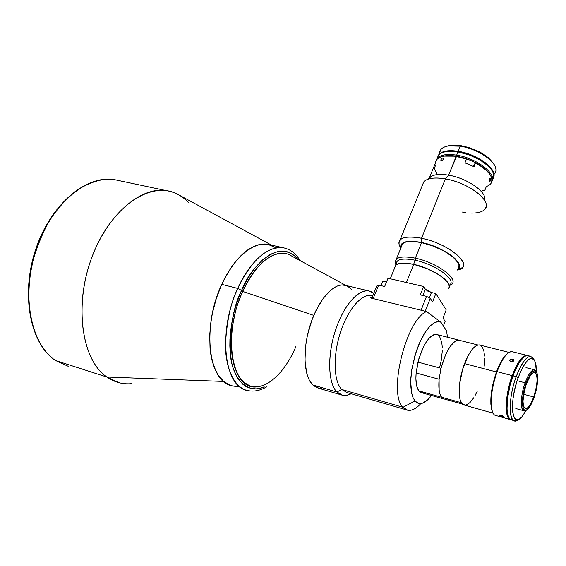<?xml version="1.0" encoding="UTF-8"?>
<svg xmlns="http://www.w3.org/2000/svg" width="566" height="566" viewBox="0 0 566 566"><rect width="100%" height="100%" fill="white"/><g stroke="black" fill="none" stroke-linecap="round" stroke-linejoin="round"><path stroke-width="0.85" d="M68.196 366.287L55.376 360.415C30.274 343.958 20.489 294.836 35.594 249.691C50.48 204.475 86.096 174.675 114.502 179.663C86.584 174.717 50.982 204.425 36.054 249.825C20.907 295.127 30.776 344.326 55.588 360.521L106.854 377.02L55.588 360.521C41.615 352.158 20.878 320.434 32.163 263.848C36.238 248.361 42.103 233.8 49.758 220.153C58.199 207.715 67.205 197.753 76.778 190.275C91.232 181.424 103.804 177.887 114.502 179.663L166.616 190.692C175.276 192.115 182.783 196.282 189.122 203.187M118.973 382.68L106.854 377.02C114.417 382.255 122.659 384.463 131.574 383.649M239.142 386.224C233.433 386.84 228.268 385.241 223.655 381.427L106.854 377.02L223.655 381.427L230.27 385.255L223.655 381.427C207.913 368.784 204.963 327.558 218.547 292.098C231.954 256.518 257.523 236.878 273.852 246.387M276.187 247.873L267.485 244.201C250.971 242.821 235.732 256.207 221.759 284.365L224.921 277.899L231.989 266.268L235.824 261.223L243.868 252.924L247.979 249.748L256.193 245.446L260.204 244.349L267.831 244.257L260.204 244.349L252.103 247.25L243.868 252.924L239.8 256.759L231.989 266.268L224.921 277.899L221.759 284.365L216.389 298.247L212.476 312.878L211.125 320.271L209.71 334.782L210.043 348.401L212.08 360.535L213.707 365.891L218.044 374.904L223.655 381.427L218.044 374.904L215.703 370.695L212.08 360.535L210.856 354.684L210.043 348.401L209.71 334.782L211.125 320.271L212.476 312.878L216.389 298.247L221.759 284.365L237.762 288.434C251.7 259.999 266.791 246.443 283.05 247.745L285.137 248.198L283.05 247.745C263.197 245.212 245.071 271.107 237.762 288.434L241.597 290.4C249.224 268.928 278.904 235.534 297.879 259.398L294.653 255.91L291.752 253.738L285.264 251.262L278.062 251.424L270.406 254.304L262.61 259.865L254.983 267.944L247.873 278.267L241.597 290.4L237.762 288.434C231.027 301.72 226.945 320.115 225.501 343.626C225.027 366.464 233.815 387.788 247.604 390.526C224.214 387.484 217.507 331.605 237.762 288.434L221.759 284.365C201.461 327.12 208.571 382.666 232.322 385.849M233.864 386.139L237.593 386.337L233.864 386.139M271.503 245.113L178.46 194.711C152.926 179.804 113.15 204.284 93.432 253.278C73.417 302.117 80.988 359.792 106.854 377.02C83.068 360.931 74.203 310.614 89.591 263.834C104.76 216.962 139.731 185.973 166.616 190.692M28.583 296.329L29.722 277.015L33.642 257.473M36.599 247.915L40.172 238.64L48.987 221.398M346.059 285.497L290.443 255.379C276.824 247.2 255.514 262.164 242.701 291.426L313.769 315.389L242.701 291.426C255.641 264.888 269.678 252.224 284.811 253.441L277.821 253.603L270.414 256.412L262.865 261.817L255.485 269.649L248.615 279.639L242.552 291.384L237.579 304.388L235.576 311.18L232.647 324.983L231.763 331.832L231.176 345.041L232.166 357.139L234.678 367.603L238.562 376.036L243.621 382.142L249.62 385.729M295.905 346.505C285.172 372.251 266.614 389.924 251.806 386.366C230.065 383.564 223.931 331.591 242.701 291.426C221.709 336.14 232.343 392.174 257.848 386.67M460.208 340.513L457.661 340.159L454.753 341.489L450.104 346.505L445.633 354.585L440.999 368.275C446.128 350.241 452.135 340.859 459.019 340.131L436.315 334.407C429.184 335.044 423.064 344.284 417.963 362.113L440.999 368.275L417.963 362.113L416.123 372.973L415.89 378.796L416.725 386.047L418.875 390.873L441.551 397.24L444.352 399.108L441.551 397.24L418.875 390.873L421.804 392.754L443.617 398.896M372.605 295.806L371.162 295.459C361.278 293.697 347.439 310.055 340.152 333.261C332.794 356.424 333.692 381.343 341.708 389.458L402.95 407.272L414.97 401.004L418.677 403.466L423.12 402.95L427.96 399.561L431.511 395.493L429.021 398.485C423.432 404.308 418.748 405.15 414.97 401.004L402.95 407.272C407.718 412.253 413.548 411.164 420.439 403.997M446.447 330.664L447.543 337.237L446.447 330.664L440.9 322.195L426.573 311.548L370.397 297.921L372.69 297.093L370.397 297.921L426.573 311.548C406.034 319.684 387.823 393.512 402.95 407.272C387.823 393.512 406.034 319.684 426.573 311.548L440.9 322.195L446.447 330.664M420.828 403.579C416.152 408.673 411.8 410.902 407.775 410.251L402.95 407.272L341.708 389.458L336.904 391.997C340.916 395.945 345.663 396.518 351.146 393.731L346.76 395.287L342.614 395.266L336.904 391.997L312.743 384.922L309.361 380.239L306.85 373.765L304.975 361.264L305.569 346.399L307.331 335.871L311.845 320.278L315.913 310.663L323.151 298.438L331.11 289.792L336.445 286.375L339.041 285.42L341.56 284.974L345.89 285.455L344.277 285.073C333.254 283.085 318.028 300.348 310.218 325.033C302.315 349.668 303.687 376.234 312.743 384.922L336.904 391.997C328.188 383.338 327.127 356.53 335.051 331.57C342.897 306.56 357.861 288.978 368.537 290.882L373.772 293.344C364.2 284.804 347.248 298.699 337.301 325.082C327.226 351.352 327.318 382.602 336.904 391.997L341.708 389.458C333.445 381.13 332.801 354.981 340.767 331.379C348.635 307.72 363.096 292.254 372.746 295.855L371.162 295.459M437.072 334.598L433.436 334.853L430.33 336.954L427.139 340.619L424.047 345.649L418.911 358.568L416.123 372.973L439.103 379.241L416.123 372.973C415.444 381.512 416.357 387.484 418.875 390.873L420.913 392.493L423.326 392.762M341.022 394.799L318.665 388.234L312.743 384.922L316.847 387.682L321.495 388.453M352.13 290.096L350.347 288.129L346.25 285.582M341.708 389.458L347.057 392.542L407.775 410.251M414.97 401.004L412.819 397.183L411.376 391.828L410.711 385.156L410.874 377.451L411.857 369.06L416.095 351.776L419.158 343.682L422.653 336.459L426.439 330.431L430.316 325.853L434.129 322.896L437.709 321.672L440.9 322.195L439.556 321.757L436.627 321.87L433.429 323.32L430.075 326.094L426.679 330.098L420.213 341.312L414.935 355.49L411.609 370.666L410.69 381.413L411.666 393.299L413.053 397.749L414.97 401.004M439.655 367.405L441.218 360.599L442.315 350.8M442.322 347.814L441.798 342.522L439.711 336.805M438.7 335.603L437.553 334.803M441.551 397.24C439.166 393.858 438.353 387.859 439.103 379.241L439.145 390.222L440.072 394.325L441.551 397.24M509.046 352.406L479.345 344.927C474.499 344.899 469.575 351.125 464.573 363.591L496.439 371.954L464.573 363.591C457.427 381.958 457.491 404.704 464.389 405.079L493.205 413.201M480.06 345.104L477.867 344.998L474.301 347.064L471.775 349.838L468.004 355.844L462.634 369.386L459.542 384.342L459.146 389.861L459.507 396.943L460.363 400.594L462.479 404.124L465.393 405.115L467.658 404.329L470.07 402.44L473.77 397.728M474.98 395.719L477.294 391.148M484.227 366.167L484.694 358.342M484.616 356.007L484.418 353.842M484.107 351.875L482.494 347.305L480.895 345.536M526.401 383.868C529.274 376.256 531.99 372.407 534.566 372.315C538.153 375.124 537.884 383.345 533.766 396.985L523.684 394.269L533.766 396.985L536.455 386.592L537.106 380.161L536.717 375.251L535.316 372.619L534.297 372.301L531.799 373.765L530.42 375.499L526.401 383.868L524.342 390.965L522.998 401.11L523.458 405.999L524.081 407.577L525.984 408.694L527.187 408.206L529.854 405.27L533.766 396.985C530.915 404.662 528.163 408.567 525.524 408.687C521.944 405.928 522.241 397.657 526.401 383.868M525.114 382.786C519.468 397.969 520.416 415.31 526.373 410.01L524.123 410.81C520.013 410.711 520.487 395.337 525.114 382.786L517.126 380.677L525.114 382.786C528.354 374.204 531.432 369.867 534.332 369.761L536.32 371.692C533.526 367.405 529.79 371.105 525.114 382.786L526.083 383.295L525.114 382.786M534.071 397.523C532.281 402.518 530.363 406.169 528.311 408.489C521.909 416.215 520.211 399.065 526.083 383.295C530.837 371.544 534.502 368.197 537.07 373.263C538.415 379.213 537.41 387.3 534.071 397.523L529.833 406.501L526.939 409.699L525.63 410.23L524.498 410.003L523.571 409.02L522.892 407.322L522.39 402.023L523.076 394.898L526.083 383.295L530.448 374.218L531.941 372.343L534.644 370.765L535.754 371.112L536.632 372.195L537.622 376.376L537.693 379.298L536.228 390.045L534.071 397.523M526.847 355.356L527.576 355.547L525.446 355.476L523.175 356.7L519.475 360.783L515.69 367.277L512.18 375.619C517.324 362.219 522.213 355.469 526.847 355.356L512.032 351.635C507.256 351.698 502.283 358.377 497.111 371.664C499.877 364.228 502.856 358.674 506.046 355.009L508.268 352.929L504.95 355.851L501.193 361.391L497.606 368.926L496.509 371.77L497.111 371.664L496.509 371.77C491.21 387.477 489.611 400.162 491.727 409.812L492.194 410.718C490.029 400.813 491.67 387.802 497.111 371.664L512.18 375.619L508.48 388.304L506.245 403.735L506.393 411.249L507.122 415.097L509.046 418.776L510.836 419.717C504.249 419.54 504.815 395.365 512.18 375.619L497.111 371.664C489.703 391.255 489.342 415.324 496.127 415.564L510.157 419.526M502.424 416.675L499.608 415.168L502.643 415.819L503.556 416.71L502.424 416.675M512.626 359.099L512.683 361.54L512.626 359.099L513.921 360.075L513.327 361.242L510.999 361.589L509.839 360.839L510.299 359.36L511.805 359L513.779 359.792L513.327 361.242L510.999 361.589L509.718 360.584L510.299 359.36L512.626 359.099M500.429 415.048L502.643 415.819L503.556 416.71L500.535 416.017L499.629 415.402L500.429 415.048M502.375 415.677L502.049 416.576L502.375 415.677M491.727 409.812L492.788 412.359M505.226 355.54C502.106 359.113 499.205 364.518 496.509 371.77L492.908 384.031L491.288 393.271L490.828 404.039L492.342 411.496M506.046 355.009C508.593 352.201 510.822 351.132 512.725 351.811M536.384 371.763L536.052 365.24L534.736 360.676L532.528 358.49L529.606 358.922L527.378 360.684L523.826 365.395L520.31 372.244L517.14 380.621L514.628 389.769L512.994 398.846L512.591 411.588L514.352 417.864L515.838 419.349L517.642 419.654L519.701 418.783L521.923 416.795L526.472 409.961L521.788 416.944C511.798 429.014 508.876 402.419 518.138 377.699L516.185 376.666C507.079 400.954 508.997 428.306 518.583 419.392L514.742 420.821C508.204 420.665 508.827 396.455 516.185 376.666L512.98 375.831C505.615 395.584 505.042 419.767 511.622 419.937L514.07 420.63M528.304 355.724L526.231 355.674L523.967 356.898L519.001 362.905L514.098 372.881L510.072 385.276L507.575 398.068L507.009 409.168L508.445 416.838L509.832 418.996L512.598 419.937M530.781 356.347L527.632 355.554C523.005 355.667 518.116 362.424 512.98 375.831L516.185 376.666C521.314 363.238 526.182 356.467 530.781 356.347L534.092 359.672C529.705 352.455 523.734 358.122 516.185 376.666L518.138 377.699C525.616 359.452 531.368 354.309 535.386 362.275L536.384 371.777M443.022 318.071L445.152 321.361L443.376 325.974L445.152 321.361L443.022 318.071L446.185 309.892L443.022 318.071M420.305 294.893L426.545 296.358L430.287 298.374L432.573 301.904L435.848 293.528L431.433 292.502L429.325 297.858L431.433 292.502L427.747 291.101L425.406 289.254L431.433 292.502L435.848 293.528L446.185 309.892L435.848 293.528L432.573 301.904L430.287 298.374L425.25 311.229L430.287 298.374L426.545 296.358L421.09 310.218L426.545 296.358L420.305 294.893L423.63 286.495L420.305 294.893M422.929 295.509L425.406 289.254L423.63 286.495L388 278.26L384.654 286.495L388 278.26L423.63 286.495L425.406 289.254L422.929 295.509M421.09 310.218L373.143 298.586L372.499 296.471L376.871 285.766L378.661 285.087L373.143 298.586L378.661 285.087L384.654 286.495L378.661 285.087L376.871 285.766L372.499 296.471M386.472 282.024L382.743 281.153L386.472 282.024M380.918 285.618L382.743 281.153L380.918 285.618M492.816 178.849L492.491 179.295C499.672 171.951 478.574 154.928 457.944 151.957L456.656 155.169C476.353 158.048 497.097 173.889 491.84 181.594C497.097 173.889 476.353 158.048 456.656 155.169L456.592 156.202C472.688 159.669 483.902 165.923 490.248 174.958C487.701 170.607 482.819 166.503 475.603 162.647L483.223 167.437L487.128 170.882L489.866 174.321M441.954 156.591C445.697 155.367 450.578 155.24 456.592 156.202L444.784 155.905L441.954 156.591L446.857 155.65L453.974 155.834L462.026 157.383L467.551 159.117L475.504 162.598L480.272 165.364L486.123 169.892L489.979 174.505M470.954 165.251L464.99 162.803M432.445 175.785L427.174 179.507C431.497 177.766 437.568 177.554 445.378 178.891L448.626 175.184C441.699 174.017 436.308 174.215 432.445 175.785L429.346 177.95C432.509 174.569 438.933 173.649 448.626 175.184L456.139 156.449L466.462 159.117L466.526 158.756L456.592 156.202L456.656 155.169C444.968 153.549 438.162 155.296 436.245 160.419L437.32 158.324C440.539 154.78 446.984 153.733 456.656 155.169L457.944 151.957C448.272 150.542 441.827 151.61 438.6 155.176L437.341 158.282M493.389 177.717L493.722 175.156L492.951 172.269L491.09 169.177L488.21 165.994L479.855 159.881L469.186 154.935L457.944 151.957L447.954 151.419L443.942 152.098L440.787 153.365L438.615 155.162L437.483 157.419M493.715 176.274C496.262 168.137 476.452 154.065 458.241 151.398L458.135 151.653C475.539 154.221 494.783 167.295 493.736 175.552L492.958 171.866L491.111 168.781L486.463 164.041L482.289 160.985L472.094 155.685L458.241 151.398C448.612 149.99 442.202 151.058 438.99 154.61L438.523 155.275M438.99 154.737C442.265 151.285 448.647 150.259 458.135 151.653L450.472 151.016L446.1 151.384L442.52 152.353L438.99 154.737M447.84 145.922L453.833 145.144L461.134 145.724L460.25 146.205L458.198 151.32L452.942 150.733L446.107 151.044L441.048 152.728L438.869 154.532L437.872 156.329L438.855 154.546C442.081 150.981 448.527 149.905 458.198 151.32L460.25 146.205C450.586 144.811 444.133 145.922 440.893 149.53L439.619 152.664C440.037 149.155 442.959 146.912 448.399 145.936L460.25 146.205L461.134 145.724L449.878 145.476L446.716 146.276M493.856 164.161C487.821 155.211 476.912 149.063 461.134 145.724L469.108 147.62L479.508 151.9L488.104 157.518L493.524 163.567M494.677 173.642C501.929 166.206 480.888 149.106 460.25 146.205C475.362 148.455 492.611 158.742 495.37 166.998C496.467 170.026 496 172.496 493.955 174.413M458.198 151.32C477.584 154.122 498.122 169.609 493.467 177.483L493.962 174.519L492.406 170.104L488.465 165.35L484.673 162.209L480.11 159.237L472.228 155.367L463.773 152.516L458.198 151.32M441.572 397.169L461.34 402.716L441.572 397.169M440.935 368.657L439.174 378.859L440.935 368.657M264.23 386.826L259.461 388.389L255.839 388.87L248.941 387.852L245.736 386.345L242.736 384.173L237.501 377.89L233.475 369.188L231.989 364.023L230.157 352.307L229.838 345.883L229.93 339.161L231.36 325.139L234.381 310.868L238.866 296.994L241.597 290.4C233.56 305.866 229.803 327.155 230.341 354.259C232.506 380.203 248.693 394.608 264.23 386.826M285.901 253.646L284.663 253.405M415.345 258.181L421.571 242.644L415.345 258.181C401.435 255.613 394.806 257.233 395.443 263.041L395.896 264.287L395.294 261.513L396.292 259.278C399.228 256.561 405.581 256.193 415.345 258.181L415.232 260.247L415.345 258.181C436.188 262.383 458.573 278.422 451.909 283.955L449.722 285.363C461.976 281.62 438.834 262.879 415.345 258.181M396.165 263.622C396.851 259.051 403.204 257.926 415.232 260.247C405.956 258.344 399.914 258.683 397.127 261.259L396.165 263.622M448.024 289.092L448.413 288.738C454.71 283.566 433.393 268.39 413.59 264.336L404.089 263.084L398.775 263.586L395.521 265.249L394.58 268.135L395.5 265.27C398.28 262.723 404.308 262.419 413.59 264.336L415.232 260.247L413.59 264.336L427.196 268.694L439.506 275.104L444.947 279.271L448.322 283.219L449.347 286.601L448.704 288.391M449.977 284.705C456.295 279.463 435.028 264.251 415.232 260.247C436.075 264.449 457.752 280.75 449.227 285.342M473.098 166.27L475.603 162.647L474.067 166.758L464.969 162.859L466.462 159.117L456.139 156.449C446.468 155.006 440.023 156.053 436.81 159.584L435.558 162.661C435.94 159.265 438.763 157.093 444.034 156.138L456.592 156.202L448.626 175.184L445.378 178.891C434.483 177.137 427.28 178.134 423.75 181.884L422.406 185.188M440.801 160.008L441.961 158.254L443.334 157.992L443.376 159.23L442.258 160.645L441.034 161.006L440.801 160.008M440.907 159.704L442.188 160.694L440.907 159.704L442.23 158.063L443.454 158.155L443.376 159.23L441.982 160.829L440.964 160.963L440.907 159.704M489.286 179.677L489.767 178.453L490.588 178.347L490.552 180.207L489.795 181.75L489.215 181.07L489.371 179.323L490.078 178.141L490.658 178.566L490.333 180.894L489.194 180.688L490.333 180.894L489.668 181.806L489.286 179.677M421.536 238.265L445.378 178.891L421.536 238.265C405.688 235.541 398.223 237.642 399.129 244.583L400.855 248.05C398.549 244.717 398.301 242.007 400.098 239.927C403.438 236.708 410.583 236.156 421.536 238.265L421.309 242.404L421.536 238.265C444.996 242.736 469.957 261.025 462.33 267.591L457.3 270.053C475.985 267.364 450.288 243.705 421.536 238.265M400.87 248.028C400.084 241.76 406.897 239.885 421.309 242.404L413.385 241.286L405.298 241.894L401.754 243.847L400.756 245.757L400.87 248.028L399.129 244.583M458.382 268.517L459.054 265.369L458.092 262.801L452.913 256.999L444.069 251.085L432.976 246.012L421.444 242.616L413.633 241.512L409.225 241.519L405.666 242.114L403.07 243.267L401.542 244.922L401.138 247.37C400.841 244.434 402.907 242.559 407.329 241.746C411.036 241.151 415.734 241.441 421.444 242.616C438.006 245.899 457.293 257.339 458.899 264.669L458.969 267.308L457.611 269.338M405.235 242.248C402.801 243.154 401.556 244.576 401.492 246.5M458.021 269.529L459.55 266.664L458.517 262.893L454.965 258.528L451.321 255.478L444.289 250.993L435.962 247.002L421.309 242.404C444.232 246.797 467.523 265.072 457.307 270.039M484.899 209.208C492.873 201.51 468.712 182.585 445.378 178.891C465.351 182.125 487.63 197.046 486.222 205.904C485.487 210.828 480.449 213.226 471.117 213.092M465.896 212.646L462.365 212.073M484.793 199.197C486.003 191.23 466.32 178.014 448.626 175.184C467.375 178.156 487.779 192.645 484.588 200.378M473.112 166.241L475.603 162.647L474.067 166.758L464.969 162.859L466.526 158.756M435.742 164.869L434.271 168.498L436.81 173.373M481.871 190.891L484.892 190.19L486.314 186.547C491.203 184.834 492.922 181.785 491.472 177.391C489.42 172.389 484.107 167.6 475.546 163.008C489.116 170.755 494.189 177.667 490.764 183.745M448.201 288.646C454.448 283.516 433.301 268.461 413.661 264.442L406.416 282.519L413.661 264.442C404.449 262.532 398.464 262.843 395.705 265.362L394.764 267.69M368.537 290.882L344.277 285.073M515.81 408.51L523.706 410.697M525.984 367.617L534.332 369.761M525.524 408.687L525.149 408.588M513.928 360.478L513.921 360.075M438.6 155.176L437.32 158.324M438.855 154.546L440.893 149.53M448.399 145.936L449.878 145.476M477.93 344.984L458.998 340.208M462.472 404.117L444.374 399.023M267.485 244.201L283.05 247.745C290.139 249.075 295.806 253.356 300.065 260.586M266.593 386.882C260.119 390.646 253.794 391.863 247.604 390.526M396.292 259.278L402.539 243.911M395.443 263.041L395.974 264.103M395.5 265.27L397.127 261.259M436.81 159.584L429.346 177.95M400.098 239.927L423.75 181.884M444.034 156.138L444.784 155.905M395.705 265.362L390.257 278.783"/></g></svg>
